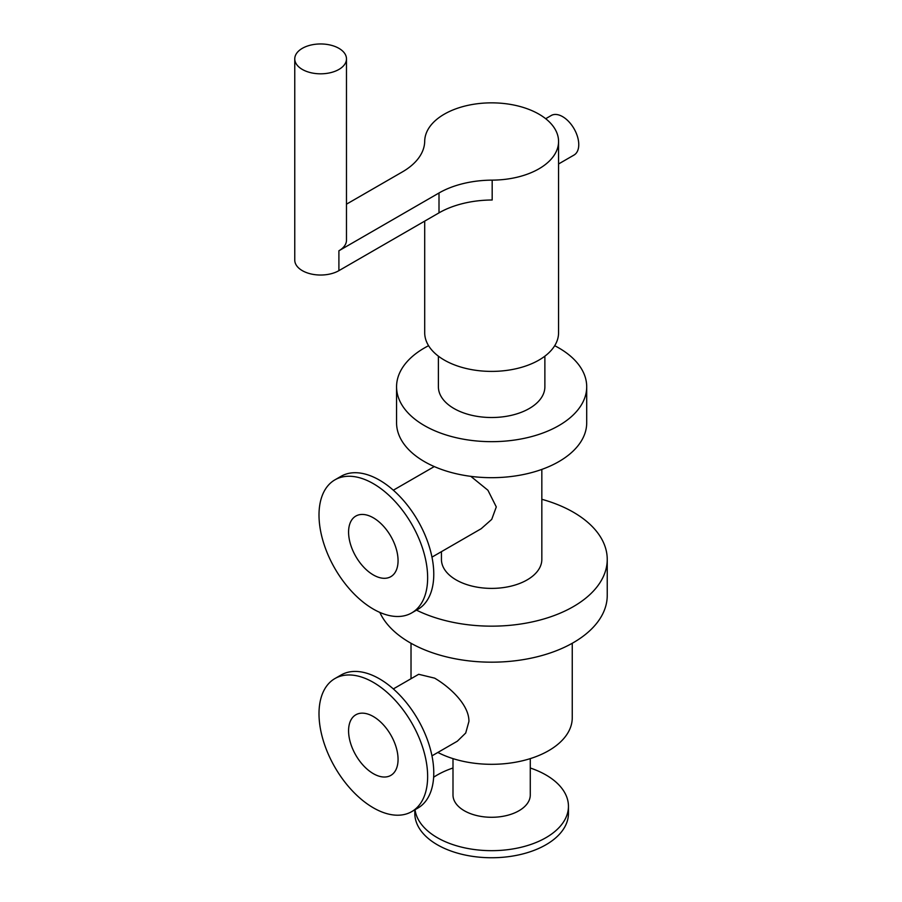<?xml version="1.0" encoding="UTF-8"?>
<svg xmlns="http://www.w3.org/2000/svg" width="902" height="902" viewBox="0 0 902 902"><rect width="100%" height="100%" fill="white"/><g stroke="black" fill="none" stroke-linecap="round" stroke-linejoin="round"><path stroke-width="1.35" d="M393.328 688.925L418.686 674.29L434.629 678.146C449.185 686.625 469.175 704.496 468.927 721.442L465.714 733.022L457.325 741.207L431.968 755.842M373.327 773.657A34.986 20.194 60 0 1 350.461 742.831A34.986 20.194 60 0 1 355.828 714.79A34.986 20.194 60 0 1 390.814 734.995A34.986 20.194 60 0 1 390.814 775.393A34.986 20.194 60 0 1 373.327 773.657M373.327 807.809A76.817 44.345 60 0 1 323.142 740.125A76.817 44.345 60 0 1 334.913 678.563A76.817 44.345 60 0 1 411.729 722.919A76.817 44.345 60 0 1 411.729 811.62A76.817 44.345 60 0 1 373.327 807.809M334.913 678.563L341.046 675.023A76.817 44.345 60 0 1 417.863 719.379A76.817 44.345 60 0 1 417.863 808.079L411.729 811.62M530.275 758.616L530.275 794.978A38.639 22.302 180 0 1 506.417 815.588A38.639 22.302 180 0 1 464.316 810.751A38.639 22.302 180 0 1 452.996 794.978L452.996 758.616M530.275 767.997A76.817 44.345 180 0 1 568.452 806.32A76.817 44.345 180 0 1 521.029 847.294A76.817 44.345 180 0 1 437.323 837.687A76.817 44.345 180 0 1 415.044 809.703M433.637 777.242A76.817 44.345 180 0 1 452.996 767.997M568.452 806.32L568.452 813.401A76.817 44.345 180 0 1 521.029 854.374A76.817 44.345 180 0 1 437.323 844.768A76.817 44.345 180 0 1 414.819 813.401L414.819 809.838M572.251 643.273L572.251 717.766A80.616 46.543 180 0 1 524.524 760.262A80.616 46.543 180 0 1 437.853 752.448M470.833 476.357L487.926 490.248L496.292 506.924L491.737 519.372L481.183 528.719L431.968 557.132M373.327 574.935A34.986 20.194 60 0 1 350.461 544.109A34.986 20.194 60 0 1 355.828 516.079A34.986 20.194 60 0 1 390.814 536.273A34.986 20.194 60 0 1 390.814 576.671A34.986 20.194 60 0 1 373.327 574.935M373.327 609.098A76.817 44.345 60 0 1 323.142 541.403A76.817 44.345 60 0 1 334.913 479.853A76.817 44.345 60 0 1 411.729 524.197A76.817 44.345 60 0 1 411.729 612.898A76.817 44.345 60 0 1 373.327 609.098M334.913 479.853L341.046 476.312A76.817 44.345 60 0 1 417.863 520.657A76.817 44.345 60 0 1 417.863 609.357L411.729 612.898M554.696 345.703A95.071 54.887 180 0 1 586.706 386.778A95.071 54.887 180 0 1 528.02 437.493A95.071 54.887 180 0 1 424.414 425.586A95.071 54.887 180 0 1 396.564 386.778A95.071 54.887 180 0 1 428.574 345.703M586.706 386.778L586.706 422.801A95.071 54.887 180 0 1 528.02 473.505A95.071 54.887 180 0 1 424.414 461.61A95.071 54.887 180 0 1 396.564 422.801L396.564 386.778M541.831 469.412L541.831 559.42A50.196 28.977 180 0 1 510.848 586.187A50.196 28.977 180 0 1 456.141 579.907A50.196 28.977 180 0 1 441.439 559.42L441.439 551.663M541.831 499.291A115.603 66.748 180 0 1 607.238 559.42A115.603 66.748 180 0 1 540.005 620.035A115.603 66.748 180 0 1 416.51 610.147M607.238 559.42L607.238 595.433A115.603 66.748 180 0 1 535.878 657.096A115.603 66.748 180 0 1 409.891 642.63A115.603 66.748 180 0 1 379.832 612.402M558.563 163.972L574.033 155.043A22.821 13.169 -120 0 0 577.528 136.754A22.821 13.169 -120 0 0 562.622 116.651A22.821 13.169 -120 0 0 551.212 115.512L545.699 118.703M302.328 48.336A25.854 14.928 180 0 1 330.515 45.1A25.854 14.928 180 0 1 346.481 58.889A25.854 14.928 180 0 1 320.616 73.817A25.854 14.928 180 0 1 294.762 58.889A25.854 14.928 180 0 1 302.328 48.336M294.762 58.889L294.762 260.092A25.854 14.928 0 0 0 310.728 273.892A25.854 14.928 0 0 0 338.904 270.656L439.003 212.861A76.061 43.905 180 0 1 492.176 199.996L492.176 180.129A76.061 43.905 0 0 0 439.003 192.983L338.904 250.779L338.904 270.656M346.481 58.889L346.481 240.225A25.854 14.928 180 0 1 338.904 250.779M346.481 204.179L402.439 171.876A76.061 43.905 0 0 0 424.707 141.174A66.928 38.639 0 0 1 491.906 102.851A66.928 38.639 0 0 1 558.563 141.49A66.928 38.639 0 0 1 492.176 180.129M424.707 221.114L424.707 332.748A66.928 38.639 0 0 0 444.314 360.078A66.928 38.639 0 0 0 517.252 368.456A66.928 38.639 0 0 0 558.563 332.748L558.563 141.49M438.395 356.166L438.395 386.778A53.241 30.736 0 0 0 453.988 408.516A53.241 30.736 0 0 0 512.009 415.179A53.241 30.736 0 0 0 544.876 386.778L544.876 356.166M439.003 192.983L439.003 212.861M411.019 643.273L411.019 678.721M393.328 490.203L434.279 466.571"/></g></svg>
